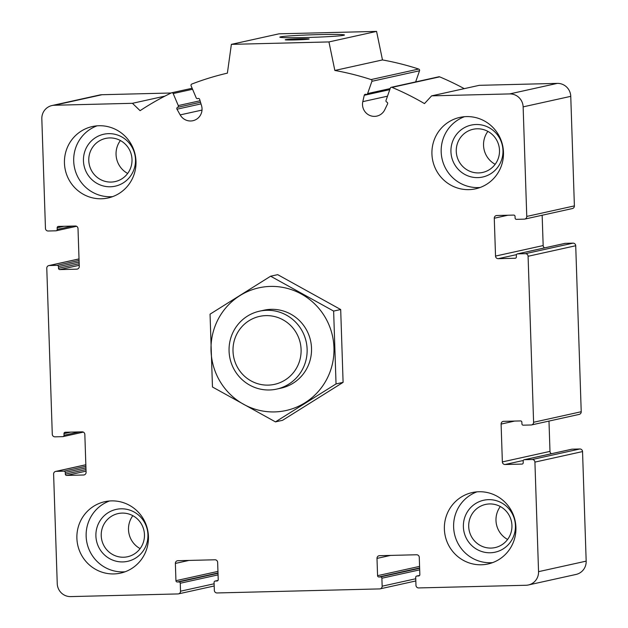 <?xml version="1.0" encoding="UTF-8"?>
<svg xmlns="http://www.w3.org/2000/svg" width="628" height="628" viewBox="0 0 628 628"><rect width="100%" height="100%" fill="white"/><g stroke="black" fill="none" stroke-linecap="round" stroke-linejoin="round"><path stroke-width="0.94" d="M53.608 474.085L57.242 583.648A13.298 13 -102.5 0 0 70.689 596.6L178.007 593.931A2.661 2.598 -102.5 0 0 180.519 591.207L180.26 583.239A1.327 1.303 -102.5 0 0 178.909 581.944L177.284 581.983A1.327 1.303 -102.5 0 1 175.942 580.688L175.369 563.426A2.661 2.598 -102.5 0 1 177.881 560.702L214.957 559.784A2.661 2.598 -102.5 0 1 217.649 562.374L218.222 579.636A1.327 1.303 -102.5 0 1 216.958 580.994L215.333 581.033A1.327 1.303 -102.5 0 0 214.077 582.399L214.344 590.367A2.661 2.598 -102.5 0 0 217.037 592.958L379.634 588.907A2.661 2.598 -102.5 0 0 382.154 586.191L381.887 578.223A1.327 1.303 -102.5 0 0 380.544 576.928L378.92 576.967A1.327 1.303 -102.5 0 1 377.569 575.672L376.996 558.402A2.661 2.598 -102.5 0 1 379.508 555.686L416.584 554.76A2.661 2.598 -102.5 0 1 419.276 557.35L419.849 574.62A1.327 1.303 -102.5 0 1 418.593 575.978L416.968 576.017A1.327 1.303 -102.5 0 0 415.705 577.375L415.971 585.343A2.661 2.598 -102.5 0 0 418.664 587.934L525.981 585.265A13.298 13 -102.5 0 0 538.549 571.661L534.915 462.106A2.661 2.598 -102.5 0 0 532.222 459.515L524.419 459.704A1.327 1.303 -102.5 0 0 523.163 461.07L523.218 462.726A1.327 1.303 -102.5 0 1 521.962 464.084L505.053 464.508A2.661 2.598 -102.5 0 1 502.361 461.918L501.105 424.073A2.661 2.598 -102.5 0 1 503.617 421.349L520.534 420.925A1.327 1.303 -102.5 0 1 521.876 422.228L521.931 423.884A1.327 1.303 -102.5 0 0 523.273 425.18L531.076 424.983A2.661 2.598 -102.5 0 0 533.596 422.267L528.085 256.271A2.661 2.598 -102.5 0 0 525.4 253.681L517.59 253.869A1.327 1.303 -102.5 0 0 516.334 255.235L516.389 256.891A1.327 1.303 -102.5 0 1 515.133 258.249L498.224 258.673A2.661 2.598 -102.5 0 1 495.531 256.083L494.275 218.238A2.661 2.598 -102.5 0 1 496.787 215.514L513.704 215.09A1.327 1.303 -102.5 0 1 515.046 216.385L515.101 218.049A1.327 1.303 -102.5 0 0 516.444 219.345L524.254 219.148A2.661 2.598 -102.5 0 0 526.766 216.432L523.132 106.87A13.298 13 -102.5 0 0 509.685 93.917L431.632 95.856L424.481 103.596A279.24 273.039 -102.5 0 0 392.013 87.378A1.327 1.303 -102.5 0 0 390.302 88.148L386.024 100.409A1.327 1.303 -102.5 0 0 386.809 102.113A1.327 1.303 -102.5 0 1 387.547 103.958L384.736 109.806A11.971 11.704 -102.5 0 1 362.803 101.642L364.256 95.283A1.327 1.303 -102.5 0 1 365.959 94.357A1.327 1.303 -102.5 0 0 367.623 93.564L371.909 81.302A1.327 1.303 -102.5 0 0 371.07 79.575A279.24 273.039 -102.5 0 0 334.842 70.462L328.946 41.927L231.379 44.36L227.383 73.138A279.24 273.039 -102.5 0 0 191.823 84.042A1.327 1.303 -102.5 0 0 191.1 85.8L196.187 97.827A1.327 1.303 -102.5 0 0 197.899 98.541A1.327 1.303 -102.5 0 1 199.665 99.381L201.541 105.653A11.971 11.704 -102.5 0 1 180.181 114.9L176.986 109.201A1.327 1.303 -102.5 0 1 177.598 107.325A1.327 1.303 -102.5 0 0 178.274 105.583L173.187 93.556A1.327 1.303 -102.5 0 0 171.428 92.865A279.24 273.039 -102.5 0 0 140.091 110.677L132.437 103.306L54.393 105.253A13.298 13 -102.5 0 0 41.825 118.857L45.459 228.411A2.661 2.598 -102.5 0 0 48.144 231.002L55.955 230.806A1.327 1.303 -102.5 0 0 57.211 229.448L57.156 227.791A1.327 1.303 -102.5 0 1 58.412 226.425L75.321 226.009A2.661 2.598 -102.5 0 1 78.013 228.6L79.269 266.445A2.661 2.598 -102.5 0 1 76.749 269.169L59.841 269.585A1.327 1.303 -102.5 0 1 58.498 268.289L58.443 266.633A1.327 1.303 -102.5 0 0 57.093 265.338L49.29 265.526A2.661 2.598 -102.5 0 0 46.778 268.25L52.281 434.246A2.661 2.598 -102.5 0 0 54.974 436.837L62.776 436.641A1.327 1.303 -102.5 0 0 64.032 435.283L63.977 433.626A1.327 1.303 -102.5 0 1 65.241 432.26L82.15 431.844A2.661 2.598 -102.5 0 1 84.835 434.435L86.091 472.28A2.661 2.598 -102.5 0 1 83.579 475.004L66.67 475.42A1.327 1.303 -102.5 0 1 65.328 474.124L65.273 472.468A1.327 1.303 -102.5 0 0 63.923 471.173L56.12 471.369A2.661 2.598 -102.5 0 0 53.608 474.085M528.415 584.966L576.041 574.439A13.298 13 -102.5 0 0 586.175 561.134L582.541 451.571A2.661 2.598 -102.5 0 0 579.856 448.981L572.045 449.177A1.327 1.303 -102.5 0 0 571.81 449.208L524.176 459.735M548.982 421.074L549.987 451.391A2.661 2.598 -102.5 0 0 551.462 453.706M531.563 424.928L579.197 414.394A2.661 2.598 -102.5 0 0 581.222 411.733L575.719 245.736A2.661 2.598 -102.5 0 0 573.026 243.146L565.224 243.342A1.327 1.303 -102.5 0 0 564.98 243.374L517.346 253.9M542.152 215.239L543.165 245.556A2.661 2.598 -102.5 0 0 544.633 247.872M524.741 219.094L572.367 208.559A2.661 2.598 -102.5 0 0 574.392 205.898L570.758 96.343A13.298 13 -102.5 0 0 557.311 83.383L479.258 85.33L431.632 95.856M464.257 88.65A279.24 273.039 -102.5 0 0 439.647 76.852A1.327 1.303 -102.5 0 0 438.87 76.781L391.244 87.308M415.642 81.915L419.535 70.768A1.327 1.303 -102.5 0 0 418.695 69.049A279.24 273.039 -102.5 0 0 382.476 59.935L334.842 70.462M382.476 59.935L376.572 31.4L328.946 41.927M318.765 34.611A32.342 1.272 178.1 0 1 344.442 35.05A32.342 1.272 178.1 0 1 312.187 37.342A32.342 1.272 178.1 0 1 279.845 37.193A32.342 1.272 178.1 0 1 318.765 34.611M299.627 38.842A11.971 0.471 178.1 0 1 309.133 38.983A11.971 0.471 178.1 0 1 297.193 39.854A11.971 0.471 178.1 0 1 285.214 39.776A11.971 0.471 178.1 0 1 299.627 38.842M376.572 31.4L279.013 33.826L231.379 44.36M164.897 96.131L132.437 103.306M171.161 92.999L102.019 94.718A13.298 13 -102.5 0 0 99.585 95.016L51.959 105.543M135.993 161.365A36.565 35.757 -102.5 0 0 92.324 126.55A36.565 35.757 -102.5 0 0 64.448 163.147A36.565 35.757 -102.5 0 0 108.11 197.961A36.565 35.757 -102.5 0 0 135.993 161.365M148.436 536.516A36.565 35.757 -102.5 0 0 104.774 501.701A36.565 35.757 -102.5 0 0 76.891 538.298A36.565 35.757 -102.5 0 0 120.56 573.113A36.565 35.757 -102.5 0 0 148.436 536.516M515.926 527.371A36.565 35.757 -102.5 0 0 472.256 492.556A36.565 35.757 -102.5 0 0 444.381 529.153A36.565 35.757 -102.5 0 0 488.042 563.968A36.565 35.757 -102.5 0 0 515.926 527.371M503.475 152.219A36.565 35.757 -102.5 0 0 459.814 117.405A36.565 35.757 -102.5 0 0 431.931 154.001A36.565 35.757 -102.5 0 0 475.6 188.816A36.565 35.757 -102.5 0 0 503.475 152.219M480.153 187.474A36.565 35.757 77.5 0 1 441.186 151.952A36.565 35.757 77.5 0 1 464.508 116.69M450.943 151.709A26.596 26.007 77.5 0 1 489.204 127.735A26.596 26.007 77.5 0 1 490.727 173.736A26.596 26.007 77.5 0 1 450.943 151.709M456.266 151.395A22.098 21.603 77.5 0 1 473.112 129.282A22.098 21.603 77.5 0 1 498.977 146.191A22.098 21.603 77.5 0 1 482.649 172.433A22.098 21.603 77.5 0 1 456.266 151.395M495.162 164.301A22.098 21.603 77.5 0 1 483.544 145.366A22.098 21.603 77.5 0 1 487.885 131.385M492.603 562.625A36.565 35.757 77.5 0 1 453.628 527.104A36.565 35.757 77.5 0 1 476.95 491.85M463.385 526.861A26.596 26.007 77.5 0 1 501.646 502.887A26.596 26.007 77.5 0 1 503.177 548.888A26.596 26.007 77.5 0 1 463.385 526.861M468.708 526.547A22.098 21.603 77.5 0 1 485.554 504.433A22.098 21.603 77.5 0 1 511.42 521.35A22.098 21.603 77.5 0 1 495.092 547.585A22.098 21.603 77.5 0 1 468.708 526.547M507.605 539.452A22.098 21.603 77.5 0 1 495.987 520.518A22.098 21.603 77.5 0 1 500.328 506.537M125.113 571.778A36.565 35.757 77.5 0 1 86.146 536.249A36.565 35.757 77.5 0 1 109.468 500.995M95.903 536.014A26.596 26.007 77.5 0 1 134.164 512.04A26.596 26.007 77.5 0 1 135.687 558.041A26.596 26.007 77.5 0 1 95.903 536.014M101.226 535.7A22.098 21.603 77.5 0 1 118.072 513.586A22.098 21.603 77.5 0 1 143.938 530.495A22.098 21.603 77.5 0 1 127.61 556.738A22.098 21.603 77.5 0 1 101.226 535.7M140.115 548.605A22.098 21.603 77.5 0 1 128.505 529.663A22.098 21.603 77.5 0 1 132.838 515.682M112.671 196.627A36.565 35.757 77.5 0 1 73.704 161.098A36.565 35.757 77.5 0 1 97.026 125.843M83.453 160.854A26.596 26.007 77.5 0 1 121.722 136.888A26.596 26.007 77.5 0 1 123.245 182.889A26.596 26.007 77.5 0 1 83.453 160.854M88.776 160.548A22.098 21.603 77.5 0 1 105.622 138.427A22.098 21.603 77.5 0 1 131.488 155.344A22.098 21.603 77.5 0 1 115.167 181.578A22.098 21.603 77.5 0 1 88.776 160.548M127.672 173.454A22.098 21.603 77.5 0 1 116.054 154.512A22.098 21.603 77.5 0 1 120.395 140.531M233.012 351.217A34.791 34.022 77.5 0 1 283.071 319.856A34.791 34.022 77.5 0 1 285.065 380.042A34.791 34.022 77.5 0 1 233.012 351.217M229.071 351.115A39.894 39.007 77.5 0 1 259.482 311.19A39.894 39.007 77.5 0 1 306.181 341.718A39.894 39.007 77.5 0 1 276.705 389.093A39.894 39.007 77.5 0 1 229.071 351.115M270.417 286.423A62.831 61.434 77.5 0 1 326.764 379.218A62.831 61.434 77.5 0 1 220.302 381.863A62.831 61.434 77.5 0 1 270.417 286.423M261.695 310.766A39.894 39.007 77.5 0 1 271.17 309.329A39.894 39.007 77.5 0 1 311.347 345.596A39.894 39.007 77.5 0 1 278.895 388.544M336.043 383.928L333.633 311.088L270.629 276.21L210.05 314.165L212.468 387.005L275.464 421.883L336.043 383.928L343.1 382.366L282.522 420.32L275.464 421.883M270.629 276.21L277.686 274.648L340.69 309.526L343.1 382.366M333.633 311.088L340.69 309.526M214.124 583.781L180.519 591.207M218.057 574.879L180.26 583.239M218.01 573.301L178.909 581.944M217.994 572.987L177.284 581.983M217.947 571.402L175.942 580.688M188.918 560.427L175.369 563.426M217.437 580.892L216.958 580.994M217.979 580.453L215.333 581.033M415.752 578.757L382.154 586.191M419.692 569.863L381.887 578.223M419.637 568.285L380.544 576.928M419.63 567.963L378.92 576.967M419.575 566.385L377.569 575.672M390.545 555.411L376.996 558.402M419.064 575.876L418.593 575.978M419.606 575.436L416.968 576.017M586.175 561.134L538.549 571.661M582.541 451.571L534.915 462.106M579.856 448.981L532.222 459.515M572.045 449.177L524.419 459.704M522.441 463.982L521.962 464.084M523.273 460.481L505.053 464.508M549.987 451.391L502.361 461.918M514.654 421.074L501.105 424.073M581.222 411.733L533.596 422.267M575.719 245.736L528.085 256.271M573.026 243.146L525.4 253.681M565.224 243.342L517.59 253.869M515.612 258.147L515.133 258.249M516.452 254.646L498.224 258.673M543.165 245.556L495.531 256.083M507.824 215.239L494.275 218.238M574.392 205.898L526.766 216.432M570.758 96.343L523.132 106.87M557.311 83.383L509.685 93.917M439.647 76.852L392.013 87.378M387.5 96.186L362.803 101.642M389.784 89.647L364.256 95.283M390.153 88.579L367.623 93.564M419.535 70.768L371.909 81.302M418.695 69.049L371.07 79.575M198.369 98.431L197.899 98.541M202.02 110.073L180.181 114.9M201.007 103.887L176.986 109.201M200.52 102.254L177.598 107.325M200.073 100.763L178.274 105.583M192.568 89.27L173.187 93.556M102.019 94.718L54.393 105.253M72.456 226.08L57.211 229.448M63.93 226.292L57.156 227.791M77.707 268.957L76.749 269.169M79.23 265.299L59.841 269.585M79.175 263.721L58.498 268.289M79.12 262.057L58.443 266.633M79.065 260.479L57.093 265.338M79.018 258.956L49.29 265.526M79.277 431.915L64.032 435.283M70.76 432.127L63.977 433.626M84.529 474.792L83.579 475.004M86.06 471.133L66.67 475.42M86.005 469.556L65.328 474.124M85.95 467.899L65.273 472.468M85.895 466.314L63.923 471.173M85.848 464.791L56.12 471.369M214.195 585.979L178.493 593.868M217.994 580.429L215.09 581.065M415.83 580.955L380.121 588.852M419.622 575.405L416.725 576.049M389.909 89.27L366.681 94.404M198.472 98.431L197.671 98.612M192.137 88.258L171.703 92.771M76.538 226.284L56.19 230.782M79.018 258.909L48.803 265.589M83.367 432.119L63.02 436.617M85.848 464.744L55.633 471.424M276.705 389.093L281.109 388.12M259.482 311.19L263.886 310.216"/></g></svg>

